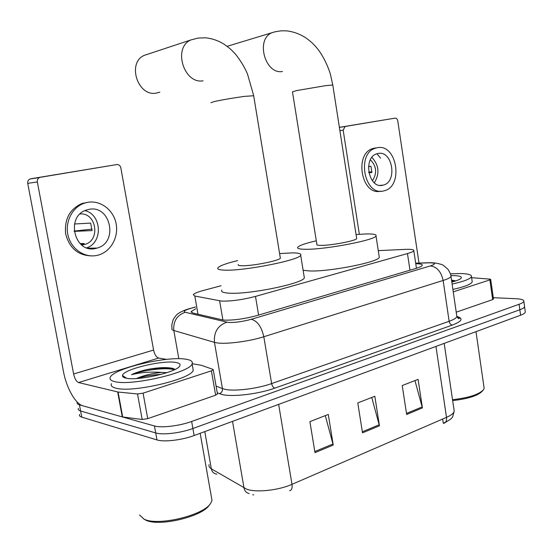 <?xml version="1.0" encoding="UTF-8"?>
<svg xmlns="http://www.w3.org/2000/svg" width="553" height="553" viewBox="0 0 553 553"><rect width="100%" height="100%" fill="white"/><g stroke="black" fill="none" stroke-linecap="round" stroke-linejoin="round"><path stroke-width="0.83" d="M221.041 285.749L203.532 290.422C197.663 292.019 194.248 293.429 193.274 294.652L194.822 296.042L221.656 301.109C231.202 301.33 242.477 299.767 255.486 296.408L407.464 253.557C411.232 252.479 413.347 251.546 413.817 250.744C414.149 249.583 411.169 249.133 404.886 249.389L378.266 250.633M195.741 308.809L191.227 311.463L192.762 313.012L223.329 320.076C232.944 320.512 244.281 318.97 257.345 315.452L416.015 268.405C419.713 267.293 421.787 266.297 422.243 265.426C422.582 264.341 420.425 263.774 415.759 263.712M493.283 297.68L516.087 298.731C521.417 299.014 523.995 299.878 523.822 301.309C523.532 302.249 521.956 303.238 519.08 304.281L191.649 421.469C179.483 425.941 161.358 428.105 154.446 425.955L79.438 404.844C77.496 404.278 76.77 403.42 77.247 402.28L77.316 402.142M525.219 311.422L525.322 312.134C525.039 313.116 523.47 314.139 520.601 315.217L194.131 435.529C182.013 440.119 163.909 442.241 156.976 439.925L81.761 417.128L80.6 410.99C78.657 410.402 77.918 409.524 78.395 408.356C77.918 409.524 78.657 410.402 80.6 410.99L155.711 432.944L80.6 410.99L79.438 404.844M194.131 435.529L192.893 428.506C180.748 433.034 162.63 435.176 155.711 432.944C162.63 435.176 180.748 433.034 192.893 428.506L519.841 309.749L192.893 428.506L191.649 421.469M524.472 306.03L524.569 306.728C524.285 307.682 522.716 308.692 519.841 309.749C522.716 308.692 524.285 307.682 524.569 306.728L524.472 306.03M414.944 380.575L422.409 407.907L418.089 379.351L402.225 385.545L406.655 414.474L422.409 407.907M325.295 415.614L333.231 445.047L328.282 414.446L309.901 421.628L314.989 452.651L333.231 445.047M371.754 397.455L379.448 425.803L374.823 396.259L357.777 402.923L362.512 432.854L379.448 425.803M445.013 422.734L443.706 423.342C445.918 422.672 446.852 420.681 446.513 417.37C451.213 415.289 453.778 413.195 454.213 411.086L453.972 409.448M81.761 417.128C79.812 416.513 79.072 415.614 79.542 414.418M442.656 419.043L443.292 423.259L445.628 422.105M125.082 377.92L125.662 377.623M148.667 370.247L163.978 367.766M217.426 393.819L215.642 395.215L211.405 370.835L143.082 393.148L147.713 418.656L142.183 419.471L122.282 416.907L82.922 405.826C75.471 403.973 66.422 387.826 63.498 371.699L27.726 183.368C27.477 181.308 28.224 179.856 29.98 178.992L39.622 177.506C37.846 178.384 37.086 179.87 37.341 181.965L73.611 373.987C74.696 378.722 76.342 381.577 78.54 382.552L118.093 392.029L137.531 393.971L143.082 393.148M215.642 395.215L147.713 418.656M166.571 359.388L158.676 358.054C156.299 357.217 154.598 354.556 153.582 350.063L120.831 167.822C120.215 165.534 118.847 164.448 116.731 164.566L30.719 178.785M116.731 164.566L40.376 177.299M211.405 370.835L213.258 369.819L212.946 369.39L201.479 365.319L192.161 363.715M88.757 209.421L86.462 210.036C65.095 216.306 74.627 254.256 95.925 248.38L97.114 248.069C118.75 242.601 110.614 204.313 88.757 209.421M81.623 244.972L84.803 244.426C100.743 240.431 96.485 212.504 80.088 213.942M90.685 248.684L91.48 248.131M88.466 202.204L81.982 203.483C69.719 209.089 64.272 219.195 65.641 233.808C69.339 247.931 77.828 255.286 91.1 255.88M97.204 255.355L98.558 255.009C111.008 251.449 118.93 236.836 116.033 223.274C113.296 209.677 100.238 199.903 87.457 202.37L84.07 203.29C72.042 207.423 64.618 222.424 68.157 235.917C71.551 249.451 84.975 258.223 97.204 255.355M92.061 229.129L74.095 231.085M80.054 243.596L84.125 243.514L81.201 244.633M74.13 231.361L92.054 230.601L90.664 223.08L74.489 223.993M86.773 247.813C103.162 242.56 101.793 214.398 84.941 210.645M210.147 504.011L209.366 505.027C202.681 516.557 158.994 527.064 145.757 520.117L143.759 519.011M211.357 496.767L212.013 500.486L210.652 503.341C203.704 515.368 157.847 526.394 144.022 519.129L139.543 514.988M186.243 359.277C191.068 360.093 193.018 361.614 192.105 363.839C190.446 372.445 131.255 386.284 114.748 381.625C110.814 380.706 109.328 379.24 110.296 377.236C113.759 368.284 168.195 355.655 186.243 359.277M192.776 367.648L193.232 370.261C191.614 379.109 132.492 393.059 115.957 388.185C112.017 387.218 110.524 385.704 111.485 383.651M175.038 369.425L172.736 368.381C166.695 367.068 158.123 367.455 147.015 369.522C140.6 371.042 135.437 372.763 131.531 374.678C140.683 372.383 150.741 371.63 161.711 372.425C151.971 373.386 143.573 375.418 136.522 378.529M125.925 378.134C123.416 377.575 122.275 376.704 122.503 375.515C122.849 369.397 163.038 359.747 175.965 362.491C179.607 363.148 180.824 364.372 179.607 366.162C176.428 372.314 137.213 381.148 125.925 378.134M161.082 374.402C152.179 374.837 144.257 376.192 137.331 378.48M166.971 372.66L161.711 372.425M122.559 376.289L123.229 376.005M173.552 368.637C166.916 367.275 158.068 367.572 147.015 369.522M174.313 369.784C166.08 366.957 141.637 370.365 131.531 374.678M147.817 54.187L144.361 55.328C126.831 62.551 137.531 96.602 156.05 93.16L159.803 92.178M238.267 264.534C237.755 265.281 238.993 265.689 241.972 265.758C252.023 266.131 279.459 260.691 280.357 258.182L280.253 257.532M279.604 253.585L292.115 252.887C298.744 252.901 301.599 253.689 300.687 255.258C299.304 260.145 244.205 271.067 224.822 270.154C219.216 269.982 216.928 269.18 217.958 267.749C219.873 265.716 226.419 263.332 237.603 260.594M304.109 276.369L304.344 277.841C303.099 283.551 248.2 294.79 228.735 293.145C223.115 292.779 220.792 291.763 221.788 290.104M356.692 238.606L332.782 84.996L325.606 85.653L296.657 90.574L292.468 91.867L316.869 244.343C316.434 245.055 317.934 245.401 321.362 245.387C331.662 245.428 356.077 240.728 356.692 238.606L356.616 238.108M356.063 234.548L365.92 233.954C373.379 233.795 376.738 234.458 376.012 235.944C375.107 240.071 326.125 249.5 306.162 249.285C299.664 249.285 296.857 248.594 297.742 247.226C299.387 245.428 305.574 243.285 316.302 240.804M379.116 256.184L379.289 257.318C378.501 262.15 329.678 271.806 309.659 270.963L303.12 270.299M493.47 299L492.675 299.595L489.875 279.894L453.26 291.853M492.675 299.595L456.225 312.175M419.001 263.055L397.773 120.893C397.351 119.019 396.446 118.107 395.049 118.142L339.369 127.335M395.049 118.142L345.12 126.471L343.171 130.149L359.346 234.285M489.875 279.894L490.698 279.445L489.937 279.127L471.619 277.675M377.996 153.492L377.07 153.727C362.602 157.308 368.526 189.285 382.821 185.214L383.305 185.096C397.78 181.84 392.499 149.967 377.996 153.492M380.582 158.137L376.946 153.762M375.943 147.914L373.157 148.432C353.768 153.285 361.406 196.08 380.644 191.186M383.685 190.903L384.231 190.764C403.925 186.416 396.902 143.103 377.125 147.762L375.75 148.107C356.084 153.063 364.296 196.571 383.685 190.903M371.913 171.789L368.692 172.107M372.397 180.79C377.27 173.234 376.6 166.232 370.392 159.782M368.81 172.75L371.899 172.446L370.959 166.28L368.492 166.543M374.326 182.808C379.835 173.718 379.033 165.25 371.906 157.411M482.824 390.529L482.416 391.012C478.124 395.644 468.197 398.837 452.658 400.593M483.951 386.851L484.151 388.275L483.55 389.671C479.092 394.489 468.75 397.828 452.527 399.681M450.398 273.804L460.58 273.528C468.204 273.728 471.833 274.772 471.474 276.652C470.25 279.009 463.801 281.477 452.119 284.062M472.082 280.896L472.227 281.892C471.018 284.311 464.575 286.82 452.9 289.419M450.951 275.608L453.902 275.608C459.522 275.788 461.976 276.597 461.264 278.041C460.359 279.293 457.213 280.627 451.822 282.051M455.831 280.883L451.829 280.184M455.651 280.945L451.58 280.399M454.041 281.442L451.697 281.201M222.914 320.028L219.624 300.86M258.617 315.072L255.486 296.408M197.995 314.249L194.822 296.042M409.973 270.196L407.464 253.557M195.437 307.067L191.193 308.242C184.889 310.095 182.905 311.443 185.241 312.272L228.202 322.42C234.735 322.738 242.414 321.701 251.262 319.302L430.421 265.903C435.888 264.071 435.785 263.034 430.11 262.799L415.69 263.263M450.833 275.442L450.999 276.389C450.453 277.606 447.833 278.961 443.14 280.461L263.802 336.749C249.527 341.346 226.702 344.346 217.218 342.922L214.453 342.369L222.444 388.607L225.237 389.381C234.797 391.496 257.532 388.676 271.641 383.582L449.14 321.293C453.792 319.627 456.363 318.058 456.868 316.586L456.709 315.466M456.902 316.44C463.608 318.417 462.094 321.293 452.361 325.067L274.834 388.13C273.272 387.598 272.207 386.084 271.641 383.582L263.802 336.749C261.493 326.643 257.311 320.83 251.262 319.302M431.112 262.696L428.181 262.827M274.834 388.13C258.942 393.936 233.214 397.102 222.493 394.628L217.26 392.865M154.446 425.955L156.976 439.925M519.08 304.281L520.601 315.217M226.806 322.199C217.806 325.503 213.686 332.222 214.453 342.369L173.829 330.507L178.826 358.738M185.241 312.272C176.912 315.224 173.11 321.3 173.829 330.507C172.128 329.996 171.52 329.27 172.011 328.33C171.803 326.07 171.361 325.482 173.241 319.489C177.72 312.728 177.437 314.429 179.635 312.618C183.589 310.682 183.976 310.302 190.847 308.228L188.787 308.83M216.085 386.118L222.444 388.607C222.645 391.116 221.615 392.817 219.368 393.722M430.421 265.903C436.939 266.85 441.176 271.703 443.14 280.461L449.14 321.293C449.617 323.464 450.695 324.722 452.361 325.067M191.193 308.242L195.416 306.963M209.041 464.672C208.668 466.303 209.428 467.686 211.329 468.826L246.832 489.253C256.412 492.744 278.525 490.366 291.998 484.331C292.475 488.043 291.708 490.172 289.682 490.725M249.189 493.573C246.396 492.93 244.675 491.078 244.018 488.016L232.53 421.379M204.79 431.603L211.329 468.826C212.034 471.937 213.859 473.707 216.811 474.121M278.643 404.381L291.998 484.331L446.513 417.37L435.951 346.413M379.22 424.766L362.346 431.782M332.996 443.976L314.802 451.538M422.195 406.911L406.496 413.43M153.582 350.063L73.611 373.987M158.676 358.054L78.54 382.552M122.282 416.907L117.685 391.959M37.341 181.965L27.726 183.368M118.093 392.029L122.69 416.983M142.183 419.471L137.531 393.971M124.695 377.803L125.407 377.45M161.856 368.803L170.365 368.07M210.942 102.713L214.301 101.531C222.804 99.713 232.931 97.985 244.696 96.353L253.682 95.752M203.11 80.807C183.81 84.36 172.598 47.537 190.896 39.947L144.361 55.328M282.486 71.51C265.011 74.766 255.279 39.125 272.069 32.675L275.429 31.701M227.124 46.328L274.952 31.811L280.938 30.837L286.053 30.816C293.062 31.507 299.733 33.899 306.065 38.005C312.397 42.712 313.219 43.964 316.309 47.309C322.98 54.906 328.752 67.95 330.528 74.786L332.809 85.169M344.823 126.547L339.383 127.411L345.12 126.471M343.171 130.149L339.888 130.653M451.628 280.703L453.965 280.641M416.444 268.274L413.817 250.744M456.854 316.634C459.253 317.643 460.068 318.203 459.308 318.321C459.094 319.199 458.278 318.618 456.868 316.586L450.999 276.389C451.096 275.152 450.142 272.864 448.13 269.525C444.315 265.827 441.875 264.085 440.817 264.299C437.858 263.352 434.437 262.813 430.531 262.689L415.683 263.173M523.822 301.309L525.322 312.134M191.4 312.445L191.227 311.463M444.647 422.914L450.937 418.932L452.589 417.031L454.213 411.086L444.197 343.372M252.714 494.714L253.647 494.963M29.98 178.992L39.622 177.506M213.258 369.819L217.474 394.123M81.982 203.483L84.07 203.29M81.761 244.481L84.803 244.426M87.899 248.166L97.114 248.069M200.172 433.303L212.013 500.486M192.105 363.839L193.232 370.261M126.623 378.266L122.503 375.515M280.357 258.182L253.647 95.531L247.55 74.22C244.219 65.8 237.361 55.984 234.23 52.832C231.106 49.77 231.652 49.59 223.854 44.053C217.965 40.5 211.834 38.413 205.446 37.798L197.981 38.088L190.896 39.947M300.687 255.258L304.344 277.841M376.012 235.944L379.289 257.318M490.698 279.445L493.483 299.104M373.157 148.432L375.75 148.107M379.966 185.366L383.305 185.096M475.988 331.655L484.151 388.275M471.474 276.652L472.227 281.892"/></g></svg>
